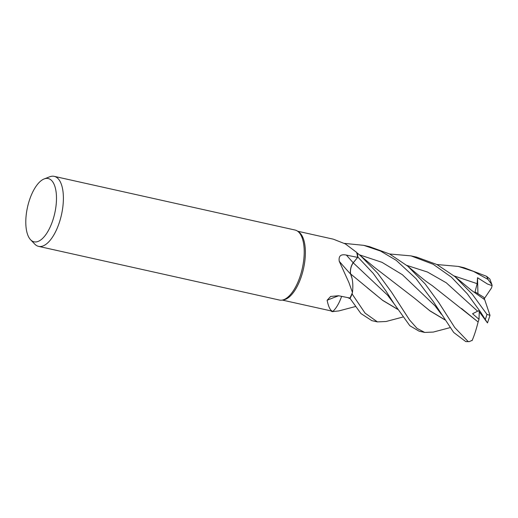 <?xml version="1.0" encoding="UTF-8"?>
<svg xmlns="http://www.w3.org/2000/svg" width="518" height="518" viewBox="0 0 518 518"><rect width="100%" height="100%" fill="white"/><g stroke="black" fill="none" stroke-linecap="round" stroke-linejoin="round"><path stroke-width="0.78" d="M450.045 327.641L433.359 332.057L424.728 332.439L417.003 328.36L409.485 319.871L391.55 292.197L377.674 273.226L360.554 255.75L357.135 252.972A35.839 15.43 102.6 0 1 357.893 257.096L353.075 263.014M353.205 262.846L353.231 262.82C350.977 266.11 350.097 269.82 350.589 273.957M350.563 273.925L352.02 278.341A27.422 11.804 102.6 0 1 352.467 292.463L348.931 282.634L339.245 261.26C338.442 255.976 340.831 253.924 346.412 255.102L357.627 257.394A35.276 15.184 102.6 0 0 356.734 252.752A35.276 15.184 102.6 0 0 356.63 252.376L345.364 243.92L333.333 239.18L297.656 231.222M44.166 178.93L49.76 176.774A35.871 15.443 102.6 0 1 54.209 176.347L295.04 230.031A35.871 15.443 102.6 0 1 297.539 231.145L298.815 232.032A35.276 15.184 102.6 0 1 302.609 272.306A35.276 15.184 102.6 0 1 283.702 299.844L282.168 300.103A35.871 15.443 102.6 0 1 279.435 300.051L38.604 246.374A35.871 15.443 102.6 0 1 34.751 244.095L30.607 239.769A32.42 13.96 102.6 0 1 28.341 203.807A32.42 13.96 102.6 0 1 44.166 178.93A32.42 13.96 102.6 0 1 53.937 216.569A32.42 13.96 102.6 0 1 30.607 239.769M297.539 231.145A35.871 15.443 102.6 0 1 301.392 272.105A35.871 15.443 102.6 0 1 282.168 300.103M54.209 176.347A35.871 15.443 102.6 0 1 60.567 218.421A35.871 15.443 102.6 0 1 38.604 246.374M339.245 261.26A607.057 230.277 19 0 0 350.569 274.054A7.751 3.335 102.6 0 1 353.205 262.749L357.627 257.394M350.569 274.054A27.422 11.804 102.6 0 1 352.02 278.341M352.467 292.463A35.276 15.184 102.6 0 1 352.272 292.935A35.276 15.184 102.6 0 1 349.915 298.044L338.565 295.746L330.639 296.451L327.111 300.285A607.057 361.668 57.6 0 1 338.72 295.778M357.135 252.972L356.734 252.752L357.135 252.972A35.839 15.43 102.6 0 1 357.893 257.096L373.206 273.374L385.936 290.948L393.984 303.632L409.848 325.744L419.094 331.183L424.728 332.439M357.155 252.985A35.871 15.443 102.6 0 1 357.906 257.077L353.211 262.807C350.906 266.194 350.038 269.962 350.602 274.119M341.608 296.354A27.422 11.804 102.6 0 1 339.963 300.615A27.422 11.804 102.6 0 1 332.945 311.324L282.304 300.084M332.945 311.324C330.549 311.014 328.606 307.336 327.111 300.285M402.706 317.094L386.072 321.503L377.421 321.892L365.054 313.105L352.13 293.997L352.272 292.935L352.136 293.946A35.839 15.43 102.6 0 1 350.038 298.4L360.904 313.526L371.827 320.648M341.666 296.367L339.963 300.615M352.13 293.997A35.871 15.443 102.6 0 1 350.045 298.413L349.89 298.038M338.966 310.904L332.239 311.642A35.839 15.43 102.6 0 1 331.008 310.936A35.839 15.43 102.6 0 0 332.239 311.642L332.666 311.292M350.628 273.931L382.783 300.479L397.597 309.317M438.908 302.752L425.161 283.942L407.834 266.239L389.633 254.001L369.347 246.594L363.74 245.344L380.562 251.068L396.212 260.334L416.045 278.645L433.249 301.495L453.684 332.452L465.721 341.556L469.23 341.653L468.091 341.491L454.733 327.518L438.908 302.752M344.405 243.382L363.74 245.344M480.555 312.037L487.483 322.934L490.009 315.358L486.946 314.374L472.312 294.263L455.076 276.716L436.907 264.517L416.699 257.148L411.052 255.892L433.165 264.271L451.366 277.13L467.249 293.745L480.555 312.037M389.601 253.982L411.052 255.886M436.939 264.53L458.365 266.433L473.536 271.413L487.943 279.357L491.945 284.706L492.1 285.651L487.477 284.013L477.531 277.726L477.143 283.67L475.051 291.899L483.896 297.345L484.634 299.644M491.945 284.706L489.847 279.008L486.564 276.308L464.005 267.689M350.038 298.4A35.839 15.43 102.6 0 0 352.136 293.946L352.272 292.935M444.917 319.865L430.076 310.994L414.4 298.128L373.925 266.932L360.554 255.75M444.845 319.748L429.798 310.729L414.277 298.025M350.272 298.769L347.701 297.591M350.194 298.646L347.992 297.649M487.412 322.844L478.509 310.748L472.558 313.753L479.001 319.308L478.12 322.002L461.499 308.482M478.12 321.976L432.206 285.606C425.595 281.196 422.669 278.593 419.794 276.269L407.834 266.239M478.114 322.06C476.12 329.888 474.093 336.104 472.027 340.695M472.202 340.307L469.23 341.653M455.076 276.709L471.393 290.268L484.699 299.689L490.009 315.358M393.984 303.626L387.613 295.208L353.231 262.82L357.906 257.077M397.526 309.201L382.498 300.22L367.1 287.619M479.286 311.797L479.001 319.308M492.1 285.651L491.55 287.898L484.285 298.711M477.531 277.726L477.933 293.589M332.213 311.661A35.871 15.443 102.6 0 1 330.937 310.923M353.205 262.749A605.4 229.649 19 0 1 346.412 255.102M486.946 314.374A35.871 15.443 102.6 0 1 485.34 319.405M486.564 276.308A35.871 15.443 102.6 0 1 487.943 279.357M441.349 314.245L435.055 305.866L402.344 274.682L381.993 262.328L359.473 254.843M477.356 310.975L446.289 282.796L427.428 272.015L406.818 265.397M477.143 283.67L454.144 275.945M468.091 341.491A35.871 15.443 102.6 0 1 465.721 341.556M458.365 266.433L464.044 267.702M355.393 306.546L338.778 310.949M371.749 320.629L377.421 321.892"/></g></svg>
